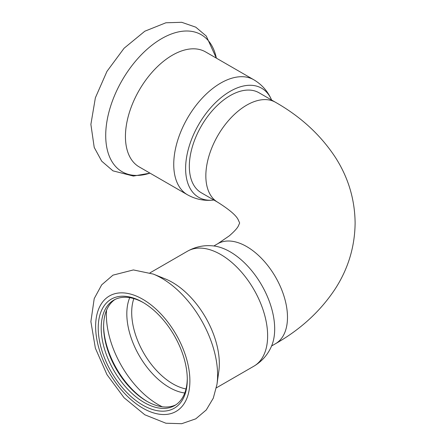 <?xml version="1.0" encoding="UTF-8"?>
<svg xmlns="http://www.w3.org/2000/svg" width="446" height="446" viewBox="0 0 446 446"><rect width="100%" height="100%" fill="white"/><g stroke="black" fill="none" stroke-linecap="round" stroke-linejoin="round"><path stroke-width="0.67" d="M275.528 102.301L259.014 92.768A57.729 33.327 120 0 0 201.285 126.101A57.729 33.327 120 0 0 201.285 192.756L217.799 202.294A57.729 33.327 -60 0 1 217.799 135.634A57.729 33.327 -60 0 1 275.528 102.301C300.621 116.562 320.529 134.865 335.264 157.204C348.226 177.318 354.843 199.25 355.116 223C354.843 246.777 348.209 268.732 335.219 288.863C320.49 311.174 300.593 329.449 275.528 343.699L271.597 345.968M213.868 200.025A62.975 36.36 -60 0 1 213.238 200.098A62.975 36.36 -60 0 1 198.66 124.585A62.975 36.36 -60 0 1 271.346 99.447A62.975 36.36 -60 0 1 271.597 100.032M253.88 79.806A66.387 38.328 -60 0 0 187.493 118.134A66.387 38.328 -60 0 0 187.493 194.796L139.185 166.904A66.387 38.328 -60 0 1 139.185 90.243A66.387 38.328 -60 0 1 205.573 51.914L253.88 79.806C261.791 84.528 267.617 91.073 271.346 99.447M115.035 299.461A60.879 35.15 -120 0 0 103.606 326.589A60.879 35.15 -120 0 0 146.65 401.149A60.879 35.15 -120 0 0 175.863 404.817M143.506 302.711A60.879 35.15 -120 0 0 113.802 300.113A60.879 35.15 -120 0 0 113.802 370.409A60.879 35.15 -120 0 0 174.681 405.559A60.879 35.15 -120 0 0 187.281 378.537M103.611 325.742A62.975 36.36 -120 0 0 147.386 401.567M187.493 251.204A66.387 38.328 -120 0 1 220.686 254.493A66.387 38.328 -120 0 1 264.06 312.997A66.387 38.328 -120 0 1 253.88 366.194C261.791 361.472 267.617 354.927 271.346 346.553A62.975 36.36 -120 0 0 230.147 251.817A62.975 36.36 -120 0 0 213.238 245.902C204.117 244.949 195.538 246.716 187.493 251.204L149.99 272.857M216.968 384.38L218.796 371.501A66.387 38.328 -120 0 0 172.379 282.385A66.387 38.328 -120 0 0 165.355 278.94L153.285 274.078L133.399 269.936L112.961 275.149L101.699 284.832L94.218 298.586L90.884 321.605L95.372 348.192L106.968 374.634L124.083 397.754L144.827 414.791L165.89 423.221L181.717 423.7L195.788 418.822L206.258 409.958L213.294 398.167L216.968 384.38A79.115 45.676 -120 0 0 161.658 278.187A79.115 45.676 -120 0 0 153.285 274.078M142.759 302.271A62.975 36.36 -120 0 0 98.226 327.983A62.975 36.36 -120 0 0 142.759 405.113A62.975 36.36 -120 0 0 187.287 379.401A62.975 36.36 -120 0 0 142.759 302.271L142.759 302.271M213.868 245.975L217.799 243.706A57.729 33.327 60 0 1 262.287 259.176A57.729 33.327 60 0 1 287.486 317.268A57.729 33.327 60 0 1 275.528 343.699M149.979 173.132A79.115 45.676 -60 0 1 105.853 130.912A79.115 45.676 -60 0 1 157.739 41.043A79.115 45.676 -60 0 1 216.366 58.147L206.258 36.042L195.788 27.178L181.717 22.3L165.89 22.779L144.827 31.209L124.083 48.246L106.968 71.366L95.372 97.808L90.884 124.395L94.218 147.414L101.699 161.168L112.961 170.851L133.399 176.064L149.99 173.143M106.538 310.254A73.283 42.309 -120 0 0 162.266 406.78M129.73 297.66A60.093 34.699 -120 0 0 139.263 355.707A60.093 34.699 -120 0 0 184.767 392.993M133.845 298.597A58.253 33.634 -120 0 0 143.763 353.115A58.253 33.634 -120 0 0 186.015 388.957M142.759 299.272A66.649 38.479 -120 0 0 101.944 357.341A66.649 38.479 -120 0 0 183.574 404.466A66.649 38.479 -120 0 0 142.759 299.272M217.799 243.706L229.233 235.901C234.033 231.742 237.043 228.497 238.27 226.155L239.658 223L238.181 219.705C236.202 215.446 229.406 209.642 217.799 202.294M187.493 194.796C195.538 199.284 204.117 201.051 213.238 200.098M253.88 366.194L216.377 387.847"/></g></svg>
